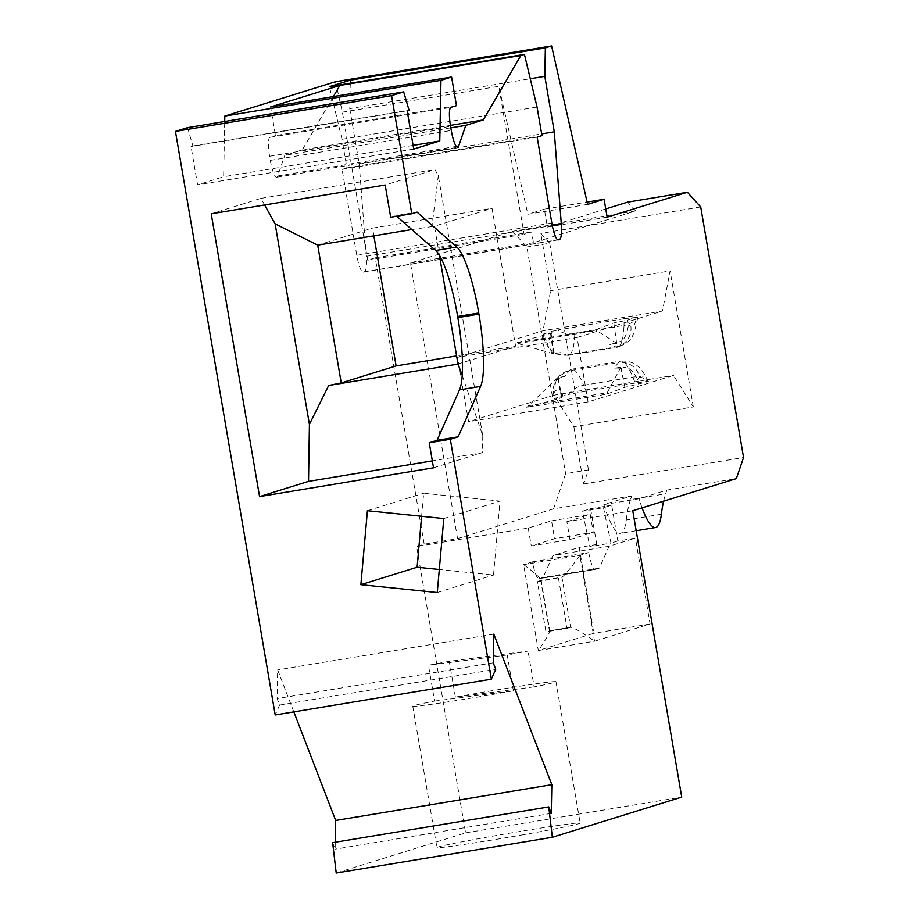 <?xml version="1.0" encoding="UTF-8"?>
<svg xmlns="http://www.w3.org/2000/svg" width="919" height="919" viewBox="0 0 919 919"><rect width="100%" height="100%" fill="white"/><g stroke="black" fill="none" stroke-linecap="round" stroke-linejoin="round"><path stroke-width="0.69" stroke-dasharray="4.59 3.45" d="M693.34 406.933L670.089 270.921L662.496 310.978L543.014 330.748L457.57 357.273L577.063 337.503L588.068 401.936L673.512 375.4L693.34 406.933L573.858 426.715L554.019 395.181L673.512 375.4M577.063 337.503L662.496 310.978M335.481 81.722L342.396 112.175L367.703 260.18L375.239 257.837L424.187 544.186L416.64 546.529L465.588 832.878L336.216 873.05M332.632 842.666L335.136 849.156L335.274 842.229M293.839 711.869L277.664 669.894L277.101 698.589L279.606 705.068L275.206 714.959M187.568 127.649L192.91 145.96L191.037 146.546L197.585 184.845L223.639 176.758L224.718 121.492M590.63 508.689L596.741 544.485L589.883 546.61L582.393 511.24L590.63 508.689L611.709 505.197L603.484 507.747L582.393 511.24M666.907 490.091L665.643 493.802L630.503 499.614L631.767 495.915L603.863 504.577L639.004 498.764L666.907 490.091L736.326 478.615M642.082 507.874A72.647 14.233 -99.4 0 1 639.004 498.764M663.587 501.2A181.629 35.577 -99.4 0 1 665.643 493.802M661.381 514.226L626.23 520.051A72.647 14.233 -99.4 0 1 620.44 533.33A72.647 14.233 -99.4 0 1 603.863 504.577M626.23 520.051A181.629 35.577 -99.4 0 1 630.503 499.614M573.858 426.715L583.645 483.98L588.459 469.919L565.622 473.699L553.571 508.85L631.767 495.915M583.645 483.98L743.551 457.524M632.777 510.757L566.885 521.67L569.941 539.556L531.285 545.955L554.605 538.718L551.538 520.82L528.23 528.057L416.64 546.529M553.571 508.85L457.57 538.66L424.187 544.186M566.885 521.67L590.205 514.422L593.26 532.319L554.605 538.718M551.538 520.82L590.205 514.422M537.408 581.75L561.923 577.201C564.875 575.294 570.86 568.011 579.866 555.329L594.547 641.232L538.316 650.537C545.691 639.831 549.516 633.317 549.792 630.997L545.966 631.858L537.408 581.75L541.107 580.188C539.993 577.603 534.157 572.422 523.635 564.634L538.316 650.537L593.858 633.294L579.177 547.391L552.882 555.547L543.152 577.419L539.028 578.694A18.162 3.561 80.6 0 1 538.936 578.717L595.167 569.412A18.162 3.561 80.6 0 0 595.259 569.389L539.028 578.694M532.549 561.865L523.635 564.634L579.866 555.329L588.78 552.56L532.549 561.865A18.162 3.561 80.6 0 0 538.936 578.717M558.488 578.258L567.057 628.378L545.966 631.858M465.588 832.878L681.726 797.106M528.23 528.057L531.285 545.955M567.057 628.378L570.481 627.309L549.401 630.802L540.832 580.693L561.923 577.201L570.584 627.286C574.111 627.746 582.106 632.398 594.547 641.232L650.089 623.99L635.408 538.086L617.832 540.992L611.709 505.197M595.259 569.389L599.372 568.114L609.113 546.242L635.408 538.086M588.78 552.56A18.162 3.561 80.6 0 0 595.167 569.412M609.113 546.242L552.882 555.547M599.372 568.114L543.152 577.419M569.941 539.556L593.26 532.319M457.57 538.66L410.46 263.052L512.63 231.324L526.863 247.004L565.622 473.699M588.459 469.919L549.711 243.225L526.863 247.004M603.484 507.747L610.974 543.118L589.883 546.61M549.711 243.225L540.82 233.426L550.607 290.691L543.014 330.748M554.019 395.181L468.587 421.706L457.57 357.273M550.607 290.691L670.089 270.921M700.715 206.959L540.82 233.426M588.068 401.936L468.587 421.706M635.259 383.074L586.058 391.218L583.645 385.279L632.846 377.135A18.162 13.452 157.9 0 1 647.838 381.351L635.259 383.074L632.846 377.135A72.647 14.233 80.6 0 0 620.853 361.087A72.647 14.233 80.6 0 0 620.739 361.098A72.647 14.233 80.6 0 0 618.476 362.603A18.162 17.541 38.5 0 1 639.578 377.238A54.485 10.672 80.6 0 1 647.413 381.856L624.84 387.336L606.379 394.24L526.817 407.416L561.52 397.812L554.375 398.513L568.585 394.458A18.162 13.452 157.9 0 1 583.645 385.279A72.647 14.233 80.6 0 0 571.538 369.243A72.647 14.233 80.6 0 0 571.434 369.266A72.647 14.233 80.6 0 0 569.275 370.748L564.714 376.457L557.684 377.629L558.201 378.766L554.846 381.994L553.008 388.99L554.375 398.513M586.058 391.218L568.585 394.458M557.684 377.629A18.162 3.102 168.6 0 1 557.5 377.835L526.817 407.416M620.945 367.152L613.915 368.324A18.162 17.541 38.5 0 1 621.244 368.622L620.945 367.152A18.162 3.102 -11.4 0 0 620.807 367.359L606.379 394.24M563.06 395.813A54.485 10.672 80.6 0 0 555.225 391.195A18.162 17.541 38.5 0 1 558.591 376.974A18.162 17.541 38.5 0 1 559.372 376.055A18.162 17.541 38.5 0 1 569.275 370.748L618.476 362.603L613.915 368.324M621.244 368.622C626.54 365.268 632.031 368.921 637.717 379.57L638.716 384.544M557.982 379.087A18.162 17.541 38.5 0 1 564.714 376.457M624.242 318.652L557.58 330.036A18.162 12.797 -178 0 0 574.8 333.551L624.001 325.406A72.647 14.233 -99.4 0 1 617.66 347.187A72.647 14.233 -99.4 0 1 617.579 347.198A72.647 14.233 -99.4 0 1 615.799 346.957A18.162 17.679 -67.6 0 0 630.848 326.188A54.485 10.672 -99.4 0 0 636.396 317.423L624.242 318.652L624.001 325.406A18.162 12.797 -178 0 0 636.833 316.917L627.7 320.122L613.823 322.902L595.363 329.818L515.812 342.982L550.515 333.39L543.359 334.079L552.055 331.38A54.485 10.672 -99.4 0 1 546.506 340.145A18.162 17.679 -67.6 0 0 566.598 355.102L560.647 352.643A18.162 17.679 -67.6 0 1 553.41 352.31L557.144 354.033M557.58 330.036L552.055 331.38M546.506 340.145L544.071 339.145C549.286 349.944 552.388 354.332 553.41 352.31L553.617 353.804L560.647 352.643M544.071 339.145L543.359 334.079M575.041 326.785L574.8 333.551A72.647 14.233 -99.4 0 1 568.379 355.343A72.647 14.233 -99.4 0 1 568.298 355.354A72.647 14.233 -99.4 0 1 566.598 355.102L615.799 346.957L609.848 344.499A18.162 17.679 -67.6 0 0 616.66 341.845C622.68 342.707 626.597 337.147 628.424 325.188L627.7 320.122M616.66 341.845L616.879 343.338L609.848 344.499M616.879 343.338A18.162 2.148 -8 0 1 616.695 343.246L595.363 329.818M553.617 353.804A18.162 2.148 172 0 0 553.376 353.723L515.812 342.982M605.736 208.946L547.402 227.062L544.347 209.164L587.103 202.088M607.149 217.171L547.402 227.062M342.396 112.175L498.787 86.294L524.094 234.299L531.63 231.956L533.468 242.696L635.638 210.968L627.631 202.146M587.632 204.386L527.885 214.276L498.787 86.294M333.379 96.575L302.305 149.889L450.425 125.375M456.479 105.639L275.493 135.598L270.6 106.96M302.305 149.889L284.787 155.322L277.71 175.977L456.295 146.42M277.71 175.977A18.162 3.561 80.6 0 1 276.688 177.252A18.162 3.561 80.6 0 1 270.289 160.4L269.589 156.276A18.162 3.561 80.6 0 1 269.956 137.31L275.493 135.598M450.838 127.844L284.787 155.322M544.347 209.164L527.885 214.276M350.254 83.215L349.748 108.614L530.274 78.735M349.748 108.614L359.237 164.087L366.267 256.309A25.433 4.986 -99.4 0 1 364.372 271.806L363.269 272.15A18.162 3.561 -99.4 0 1 363.177 272.173A18.162 3.561 -99.4 0 1 356.779 255.321L342.098 169.418L346.9 167.924L341.994 139.286L329.393 86.662M341.994 139.286L537.052 107.006M346.9 167.924L541.946 135.644M342.098 169.418L537.144 137.138M359.237 164.087L541.647 133.91M413.091 145.397L223.639 176.758M413.722 149.073L197.585 184.845M407.174 110.774L191.037 146.546M192.91 145.96L409.035 110.2M421.614 516.283L423.648 493.262L500.028 501.108L493.503 575.064L439.305 569.504M367.416 510.723L423.648 493.262M437.272 592.525L493.503 575.064M443.808 518.569L500.028 501.108M390.69 217.252L395.951 215.609L417.042 212.128M395.951 215.609L396.686 216.252M462.234 375.366L482.751 435.755L438.294 175.644L434.917 169.59L385.187 185.029M482.751 435.755L482.498 452.596L432.344 460.89M433.515 467.805L482.498 452.596M264.638 204.983L260.962 198.378L211.221 213.817M635.638 210.968L512.63 231.324M373.872 235.85L372.551 228.119L492.044 208.337L515.593 346.141L456.605 355.906M317.698 245.143L372.551 228.119M617.832 540.992L610.974 543.118M596.741 544.485L579.177 547.391M439.408 255.252L434.446 226.223L492.044 208.337M457.995 364.027L515.593 346.141M411.838 229.566L434.446 226.223M438.294 175.644L431.976 226.235M260.962 198.378L434.917 169.59M434.595 701.059L513.365 690.789A72.647 1.918 170.3 0 1 470.654 698.21A72.647 1.918 170.3 0 1 412.757 706.194A72.647 1.918 170.3 0 1 434.595 701.059L428.472 665.264A72.647 1.918 170.3 0 1 449.265 661.324L528.034 651.066A72.647 1.918 170.3 0 1 507.242 654.994L428.472 665.264M375.239 257.837L531.63 231.956M410.46 263.052L533.468 242.696M513.365 690.789L507.242 654.994M534.157 686.861L455.376 697.119A72.647 1.918 170.3 0 1 498.087 689.698A72.647 1.918 170.3 0 1 555.984 681.714A72.647 1.918 170.3 0 1 534.157 686.861L528.034 651.066M524.083 834.59A72.647 1.918 170.3 0 1 494.824 839.598A72.647 1.918 170.3 0 1 436.927 847.582A72.647 1.918 170.3 0 1 522.256 831.086A72.647 1.918 170.3 0 1 580.153 823.102A72.647 1.918 170.3 0 1 524.083 834.59M650.089 623.99L593.858 633.294M455.376 697.119L449.265 661.324M367.703 260.18L524.094 234.299M279.606 705.068L495.732 669.308M551.274 813.384L335.136 849.156M493.79 634.133L277.664 669.894M493.239 662.817L277.101 698.589M528.884 406.841L528.655 405.738L607.229 392.735L607.448 393.837M624.84 387.336L620.807 367.359M557.5 377.835L561.52 397.812M555.225 391.195L553.376 393.527M639.578 377.238L637.717 379.57M517.868 342.419L518.029 343.545L596.592 330.541L596.442 329.416M553.376 353.723L550.515 333.39M616.695 343.246L613.823 322.902M630.848 326.188L628.424 325.188M269.956 137.31L450.953 107.362M269.589 156.276L450.574 126.317M270.289 160.4L451.286 130.452M356.779 255.321L551.825 223.041M363.269 272.15L558.12 239.905M364.372 271.806L557.718 239.813M366.267 256.309L552.285 225.523M636.189 530.722L620.44 533.33M541.107 580.188L549.792 630.997M558.247 378.571L562.072 397.594M571.434 369.266L559.372 376.055M648.4 381.408C642.863 371.391 639.509 366.486 638.337 366.704C634.053 362.626 628.228 360.753 620.853 361.087M571.538 369.243L620.739 361.098M556.006 380.225L558.591 376.974M568.298 355.354L558.442 354.504M637.395 316.998C638.108 316.917 636.924 322.42 633.834 333.505C631.433 335.94 634.271 340.421 617.66 347.187M568.379 355.343L617.579 347.198M553.801 352.528L551.067 333.16M276.688 177.252L457.673 147.304M558.224 239.893L363.177 272.173M549.482 630.779L570.584 627.286M555.984 681.714L580.153 823.102M412.757 706.194L436.927 847.582"/><path stroke-width="1.38" d="M552.342 837.278L336.216 873.05L332.632 842.666L548.769 806.905L552.342 837.278L681.726 797.106L632.777 510.757L736.326 478.615L743.551 457.524L700.715 206.959L687.378 192.266L607.149 217.171L604.093 199.274L587.632 204.386L551.607 45.95L545.358 47.891L544.806 76.334L554.283 131.819L561.314 224.029A25.433 4.986 -99.4 0 1 559.418 239.537L558.315 239.87A18.162 3.561 -99.4 0 1 558.224 239.893A18.162 3.561 -99.4 0 1 551.825 223.041L537.144 137.138L541.946 135.644L537.052 107.006L524.439 54.382L329.393 86.662L350.311 80.171L545.358 47.891M335.274 842.229L335.688 820.46L293.839 711.869M458.144 436.824L437.053 440.316L459.5 389.897L480.591 386.405L458.144 436.824L450.321 439.259L491.332 679.187L275.206 714.959L175.449 131.406L187.568 127.649L403.694 91.877L409.035 110.2L407.174 110.774L413.722 149.073L439.776 140.986L413.091 145.397M224.718 121.492L224.822 116.081L335.481 81.722L551.607 45.95M663.587 501.2A181.629 35.577 -99.4 0 0 661.381 514.226A72.647 14.233 -99.4 0 1 655.592 527.506A72.647 14.233 -99.4 0 1 642.082 507.874M224.822 116.081L440.959 80.309L451.585 77.012L456.479 105.639L450.953 107.362A18.162 3.561 80.6 0 0 450.574 126.317L451.286 130.452A18.162 3.561 80.6 0 0 457.673 147.304A18.162 3.561 80.6 0 0 458.696 146.029L465.772 125.375L483.302 119.93L520.843 55.508L524.439 54.382M440.959 80.309L439.776 140.986M480.591 386.405A72.647 14.233 80.6 0 0 478.937 314.103L478.742 313A72.647 14.233 -99.4 0 0 456.766 247.016L417.042 212.128L411.781 213.759L391.586 95.633L403.694 91.877M491.332 679.187L495.732 669.308L493.239 662.817L493.79 634.133L551.825 784.688L551.274 813.384L548.769 806.905M687.378 192.266L627.631 202.146L605.736 208.946M587.103 202.088L604.093 199.274M451.585 77.012L270.6 106.96L339.846 85.456L520.843 55.508M450.425 125.375L483.302 119.93M339.846 85.456L333.379 96.575M465.772 125.375L450.838 127.844M530.274 78.735L544.806 76.334M350.311 80.171L350.254 83.215M541.647 133.91L554.283 131.819M175.449 131.406L391.586 95.633M443.808 518.569L367.416 510.723L360.88 584.691L437.272 592.525L443.808 518.569M411.781 213.759L390.69 217.252L385.187 185.029L211.221 213.817L259.56 496.593L433.515 467.805L429.242 442.751L450.321 439.259M360.88 584.691L417.111 567.23L421.614 516.283M439.305 569.504L417.111 567.23M396.686 216.252L435.675 250.496A72.647 14.233 -99.4 0 1 457.662 316.492L457.846 317.595L478.937 314.103M459.5 389.897A72.647 14.233 80.6 0 0 457.846 317.595M429.242 442.751L437.053 440.316M259.56 496.593L308.531 481.384L309.416 424.348L328.68 385.498L341.248 382.947L317.698 245.143L275.137 223.857L309.416 424.348M432.344 460.89L308.531 481.384M439.408 255.252L457.995 364.027L462.234 375.366M458.386 364.027L328.68 385.498M275.137 223.857L264.638 204.983M456.605 355.906L396.112 365.923L341.248 382.947M396.112 365.923L373.872 235.85M317.698 245.143L411.838 229.566M551.825 784.688L335.688 820.46M456.295 146.42L458.696 146.029M557.718 239.813L559.418 239.537M552.285 225.523L561.314 224.029M456.766 247.016L435.675 250.496M478.742 313L457.662 316.492M655.592 527.506L636.189 530.722"/></g></svg>

